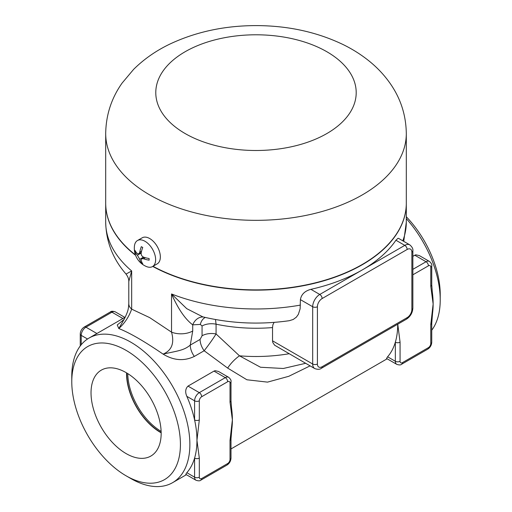 <?xml version="1.0" encoding="UTF-8"?>
<svg xmlns="http://www.w3.org/2000/svg" width="512" height="512" viewBox="0 0 512 512"><rect width="100%" height="100%" fill="white"/><g stroke="black" fill="none" stroke-linecap="round" stroke-linejoin="round"><path stroke-width="0.77" d="M406.304 218.637A83.501 48.211 60 0 1 440.224 299.91L440.224 294.458A76.826 44.352 -120 0 0 406.304 216.742M440.224 299.91A83.501 48.211 60 0 1 431.75 330.208M126.099 475.814L130.822 478.541A83.501 48.211 -120 0 0 172.576 482.682A83.501 48.211 -120 0 0 189.869 444.454A83.501 48.211 -120 0 0 153.421 360.422A83.501 48.211 -120 0 0 89.069 338.048A83.501 48.211 -120 0 0 71.776 376.275L71.776 381.728A76.826 44.352 60 0 1 126.099 350.368A76.826 44.352 60 0 1 180.422 444.454A76.826 44.352 60 0 1 126.099 475.814A76.826 44.352 60 0 1 71.776 381.728M185.792 474.362L186.829 472.698A83.501 48.211 -120 0 0 194.592 458.093A83.501 48.211 -120 0 0 196.954 440.365A83.501 48.211 -120 0 0 194.592 419.91A83.501 48.211 -120 0 0 186.829 396.333C185.005 392.077 185.402 388.666 188 386.106L213.984 371.104L215.181 370.682L218.547 371.482M227.661 381.728A3.341 1.926 -120 0 0 225.299 377.638L199.315 392.634A6.682 3.859 120 0 0 194.592 400.819L194.592 419.91A3.341 1.926 0 0 0 199.315 419.91L199.315 400.819A3.341 1.926 -60 0 1 201.677 396.73L227.661 381.728A3.341 1.926 -60 0 1 230.022 383.091L230.022 402.182A3.341 1.926 0 0 0 230.995 400.819L231.546 407.981A83.501 48.211 60 0 1 232.384 419.91A83.501 48.211 60 0 1 231.802 429.114L230.995 439.002A3.341 1.926 180 0 1 230.022 440.365L230.022 459.456A3.341 1.926 0 0 0 230.995 458.093C230.822 461.088 229.478 463.418 226.963 465.075A3.341 1.926 60 0 0 227.661 463.546L201.677 478.547A3.341 1.926 -60 0 1 199.315 477.178L199.315 458.093A3.341 1.926 180 0 1 194.592 458.093L194.592 477.178A3.341 1.926 0 0 0 199.315 477.178M386.547 358.451L387.584 356.794A83.501 48.211 -120 0 0 395.347 342.182A83.501 48.211 -120 0 0 397.709 324.461A83.501 48.211 -120 0 0 397.709 324.224M412.858 256.282L415.75 254.81L419.296 255.571M412.858 274.803L428.416 265.824A3.341 1.926 -60 0 1 430.778 267.187L430.778 286.278A3.341 1.926 0 0 0 431.75 284.915L432.301 292.077A83.501 48.211 60 0 1 433.139 304.006A83.501 48.211 60 0 1 432.557 313.21A83.501 48.211 60 0 1 432.531 313.414M123.968 319.533L117.248 324.954L118.797 328.538C129.536 332.755 144.294 341.28 163.078 354.106C173.677 360.57 184.096 361.338 194.336 356.422L204.154 350.752L227.661 368.09L246.906 379.776L267.52 382.125L288.794 376.294L310.074 365.882M431.75 284.915L431.75 265.824C432.134 264.621 431.347 263.149 429.389 261.402A6.682 3.859 120 0 0 426.054 261.734L412.858 269.35M431.75 323.078A3.341 1.926 180 0 1 431.75 323.098A3.341 1.926 180 0 1 430.778 324.461L430.778 343.552A3.341 1.926 0 0 0 431.75 342.182L431.75 323.098L432.557 313.21M400.07 342.182A3.341 1.926 180 0 1 395.347 342.182L395.347 361.274A3.341 1.926 0 0 0 400.07 361.274L400.07 342.182L397.754 324.198M199.315 458.093L196.954 440.365L199.315 419.91M230.995 400.819L230.995 381.728C231.379 380.525 230.592 379.053 228.634 377.306A6.682 3.859 120 0 0 225.299 377.638L213.984 371.104M230.995 438.982A3.341 1.926 180 0 1 230.995 439.002L230.995 458.093M310.899 289.338A150.304 86.778 0 0 0 362.285 269.914L319.77 294.458L310.899 289.338C304.806 290.97 301.306 294.406 300.403 299.635L300.134 308.8L298.336 314.4L296.358 317.152L293.203 319.494L289.267 320.704C259.872 324.845 231.053 323.565 202.822 316.864L186.733 308.659L171.533 293.965C178.112 308.883 185.178 319.181 192.723 324.845L200.326 324.416L202.061 325.984L202.061 335.77L200.083 339.424A13.363 7.712 -120 0 0 204.154 350.752C208.749 344.902 212.723 339.315 216.07 333.971L216.07 324.192L215.507 319.533M283.315 368.486L260.531 367.251L239.469 355.821A16.698 5.715 -46.1 0 0 227.661 368.09M289.05 353.747A116.902 67.494 180 0 1 239.469 355.821L216.07 333.971A13.363 7.712 180 0 0 202.061 335.77M411.878 306.733L411.878 252.186A3.341 1.926 0 0 0 412.858 250.822L412.858 308.096A3.341 1.926 180 0 1 411.878 309.459A6.682 3.859 -60 0 1 407.155 317.638A3.341 1.926 60 0 1 406.464 319.168L321.44 368.256A3.341 1.926 -120 0 0 322.131 366.726A6.682 3.859 -60 0 1 317.408 364A3.341 1.926 180 0 1 312.685 364A10.022 5.786 120 0 0 314.758 368.589L274.624 345.203L272.838 342.605L272.531 340.89L272.531 327.571L272.883 324.813L274.074 322.387M395.923 240.243L404.794 245.37L362.285 269.914A150.304 86.778 0 0 0 395.923 240.243L398.016 238.31L398.554 238.374L409.805 244.87A10.022 5.786 120 0 0 404.794 245.37A3.341 1.926 60 0 1 407.155 249.459A6.682 3.859 -60 0 1 411.878 252.186L411.878 309.459M200.083 339.424L190.259 345.101C183.738 350.534 177.914 350.816 163.078 354.106C171.757 350.47 174.579 343.149 171.533 332.154L149.715 317.638L131.674 309.146L131.674 270.957L126.035 274.061C112.89 258.97 106.112 241.683 105.696 222.189L105.696 203.366A150.304 86.778 180 0 1 105.696 203.232M135.59 255.309A150.304 86.778 180 0 1 105.696 203.366M406.304 203.232A150.304 86.778 180 0 1 406.304 203.366A150.304 86.778 180 0 1 315.462 283.066A150.304 86.778 180 0 1 152.742 266.432M283.283 368.493L305.619 363.309M128.787 303.725C128.371 308.544 128.627 310.304 124.282 319.014L118.797 328.538C124.653 323.27 128.947 316.806 131.674 309.146A16.698 9.645 0 0 1 128.787 303.725L128.787 281.523L131.674 270.957A150.304 86.778 180 0 1 105.696 222.189M300.403 305.094A150.304 86.778 180 0 1 171.533 293.965L171.533 332.154A16.698 9.645 0 0 0 192.723 330.995L192.723 324.845A13.363 10.579 96.4 0 1 203.36 316.998M192.723 330.995L190.259 345.101A13.363 7.712 -120 0 0 194.336 356.422M200.326 324.416A13.363 9.702 78.4 0 1 205.235 317.44M126.099 453.581A49.594 28.634 60 0 1 93.555 409.389A49.594 28.634 60 0 1 101.856 369.837A49.594 28.634 60 0 1 150.893 398.771A49.594 28.634 60 0 1 151.437 455.712A49.594 28.634 60 0 1 126.099 453.581M126.541 372.858A48.07 27.75 -120 0 0 160.525 432.461A48.07 27.75 -120 0 0 161.165 432.826M161.158 432.538A47.725 27.552 60 0 1 126.79 373.005M127.782 373.619A47.725 27.552 -120 0 0 160.966 431.277M152.986 266.291A150.304 86.778 0 0 0 315.616 282.758A150.304 86.778 0 0 0 406.304 203.098L406.304 133.555C406.048 115.091 400.614 98.323 390.01 83.238C384.352 75.194 377.645 68.006 369.901 61.67C361.843 55.072 352.947 49.389 343.213 44.614C317.094 32.083 288.269 25.747 256.723 25.6C225.35 25.549 196.576 31.629 170.4 43.834C156.346 50.49 144.077 59.014 133.6 69.395L122.074 83.11C111.418 98.227 105.958 115.04 105.696 133.555A150.304 86.778 0 0 0 149.715 194.912A150.304 86.778 0 0 0 313.517 213.728A150.304 86.778 0 0 0 406.304 133.555M105.696 133.555L105.696 203.098A150.304 86.778 0 0 0 135.45 254.925M141.568 251.168L139.75 252.211L138.842 253.869L137.389 253.574A19.757 11.405 0 0 1 134.963 250.342A17.056 9.843 -60 0 0 134.963 251.981L135.648 251.578M144.992 241.28A15.034 8.678 60 0 1 154.816 254.522A15.034 8.678 60 0 1 152.512 266.566A15.034 8.678 60 0 1 146.432 266.541A19.782 19.782 0 0 1 134.464 245.811A15.034 8.678 60 0 1 137.478 240.531A15.034 8.678 60 0 1 144.992 241.28M139.75 252.211A19.757 11.405 -60 0 1 141.338 246.662A17.056 9.843 0 0 0 142.758 247.475A19.757 11.405 120 0 0 141.165 253.03C141.024 254.931 141.811 256.294 143.526 257.12A19.757 11.405 0 0 0 149.133 258.522A17.056 9.843 120 0 0 149.133 260.16A19.757 11.405 180 0 1 143.526 258.758L145.344 257.709M140.134 253.12L140.57 253.376L137.389 255.213L139.75 259.302A19.757 11.405 -60 0 0 141.338 263.021A17.056 9.843 180 0 0 142.758 263.84A19.757 11.405 120 0 1 141.165 260.122L141.626 258.726L143.526 258.758M137.389 255.213A19.757 11.405 180 0 1 134.963 251.981M140.57 253.376A3.341 1.926 60 0 1 141.126 253.773M142.867 256.794A3.341 1.926 60 0 1 142.931 257.466L142.931 257.971M141.338 263.021L142.029 262.624M137.478 240.531L142.202 237.805A15.034 8.678 60 0 1 149.715 238.547A15.034 8.678 60 0 1 159.539 251.795A15.034 8.678 60 0 1 157.235 263.84L152.512 266.566M430.778 286.278L433.139 304.006L430.778 324.461M430.778 267.187A3.341 1.926 0 0 0 431.75 265.824M428.416 265.824A3.341 1.926 -120 0 0 426.054 261.734L414.739 255.2M430.778 343.552A3.341 1.926 -60 0 1 428.416 347.642A3.341 1.926 60 0 1 427.718 349.171C430.234 347.514 431.578 345.184 431.75 342.182M427.718 349.171L401.741 364.166A3.341 1.926 -120 0 0 402.432 362.637A3.341 1.926 -60 0 1 400.07 361.274M428.416 347.642L402.432 362.637M387.584 356.794L395.347 361.274A6.682 3.859 120 0 0 396.73 364.333L386.534 358.445M186.829 396.333L194.592 400.819A3.341 1.926 0 0 0 199.315 400.819M188 386.106L199.315 392.634A3.341 1.926 60 0 1 201.677 396.73M230.022 383.091A3.341 1.926 0 0 0 230.995 381.728M230.022 402.182L232.384 419.91L230.022 440.365M186.829 472.698L194.592 477.178A6.682 3.859 120 0 0 195.974 480.237C198.464 481.062 200.134 481.005 200.986 480.07A3.341 1.926 -120 0 0 201.677 478.547M230.022 459.456A3.341 1.926 -60 0 1 227.661 463.546M81.222 344.736L81.222 335.366A6.682 3.859 -60 0 1 85.946 327.187L111.93 312.186A3.341 1.926 -120 0 0 110.259 312.019C111.11 311.085 112.781 311.034 115.27 311.853A6.682 3.859 -60 0 0 111.93 312.186L122.899 318.522M80.25 345.978L80.25 334.003A3.341 1.926 0 0 0 81.222 335.366L87.533 339.008M80.25 334.003C80.422 331.002 81.766 328.672 84.282 327.021A3.341 1.926 60 0 1 85.946 327.187L96.915 333.517M202.061 325.984A13.363 7.712 180 0 1 216.07 324.192A116.902 67.494 0 0 0 272.531 327.571M403.738 241.37L406.304 222.189A150.304 86.778 180 0 1 402.797 240.826M322.131 298.547A3.341 1.926 -120 0 0 319.77 294.458A10.022 5.786 120 0 0 312.685 306.733A3.341 1.926 0 0 0 317.408 306.733A6.682 3.859 -60 0 1 322.131 298.547L407.155 249.459M300.403 299.635L312.685 306.733L312.685 364L272.531 340.819M407.155 317.638L322.131 366.726M317.408 364L317.408 306.733M185.146 133.555A100.205 57.85 0 0 0 352.787 107.616A100.205 57.85 0 0 0 230.067 36.762A100.205 57.85 0 0 0 185.146 133.555M139.75 259.302L142.931 257.466M125.274 317.146L89.069 338.048M387.142 358.797L230.995 448.947M186.387 474.701L172.576 482.682M401.741 364.166C400.89 365.101 399.219 365.158 396.73 364.333M419.194 255.514L429.389 261.402M200.986 480.07L226.963 465.075M218.438 371.418L228.634 377.306M195.974 480.237L185.779 474.349M84.282 327.021L110.259 312.019M124.858 317.389L115.27 311.853M412.858 308.096C412.544 312.832 410.413 316.525 406.464 319.168M412.858 250.822C413.197 248.922 412.179 246.938 409.805 244.87M406.304 222.189L406.304 203.366M321.44 368.256C319.962 369.498 317.734 369.606 314.758 368.589M128.787 281.523C128.934 279.245 128.013 276.755 126.035 274.061M124.282 319.021L123.68 320.154M138.842 253.869L141.274 252.461M141.638 258.72L144.077 257.312"/></g></svg>
